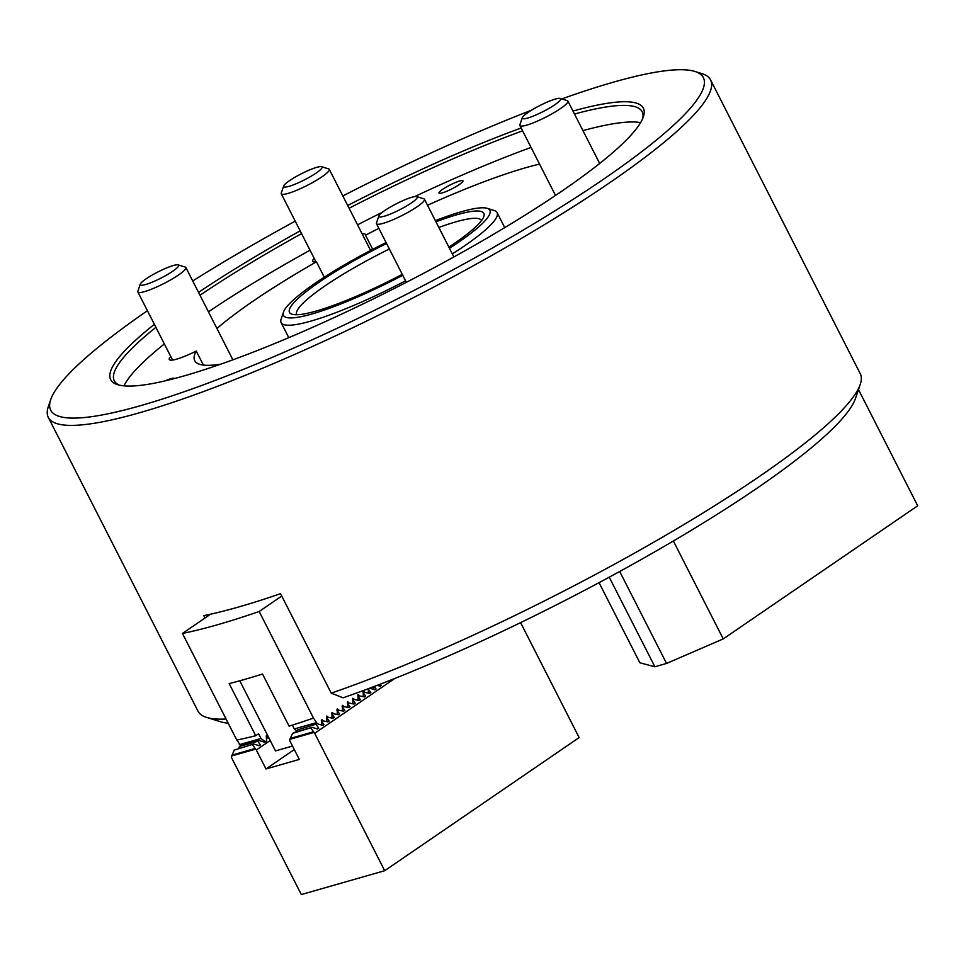 <?xml version="1.0" encoding="UTF-8"?>
<svg xmlns="http://www.w3.org/2000/svg" width="966" height="966" viewBox="0 0 966 966"><rect width="100%" height="100%" fill="white"/><g stroke="black" fill="none" stroke-linecap="round" stroke-linejoin="round"><path stroke-width="1.45" d="M174.315 378.587A13.464 2.137 -27 0 0 174.278 378.479A13.464 2.137 -27 0 0 165.065 380.882M459.309 184.554A13.464 2.137 -27 0 0 462.968 180.835A13.464 2.137 -27 0 0 455.24 182.598A13.464 2.137 -27 0 0 442.633 189.336A13.464 2.137 -27 0 0 438.975 193.055A13.464 2.137 -27 0 0 446.703 191.292A13.464 2.137 -27 0 0 459.309 184.554M362.19 233.929A29.62 4.709 153 0 1 365.474 234.46A29.62 4.709 153 0 1 365.51 235.197L372.719 249.325M147.424 310.714A366.259 58.274 -27 0 0 50.691 399.646A366.259 58.274 -27 0 0 236.61 372.079A366.259 58.274 -27 0 0 603.835 179.012A366.259 58.274 -27 0 0 694.832 71.436A366.259 58.274 -27 0 0 561.801 98.93M694.832 71.436L701.92 73.633A371.644 59.131 153 0 1 710.578 79.924A371.644 59.131 153 0 1 609.582 182.791A371.644 59.131 153 0 1 261.689 368.589A371.644 59.131 153 0 1 48.3 417.372A371.644 59.131 153 0 1 48.3 406.674L50.691 399.646M198.537 292.384A298.929 47.563 153 0 1 300.172 230.874M347.7 205.492A298.929 47.563 153 0 1 521.145 127.995M572.971 111.054A298.929 47.563 153 0 1 643.368 116.801A298.929 47.563 153 0 1 562.14 190.942A298.929 47.563 153 0 1 117.635 384.673A298.929 47.563 153 0 1 154.367 324.347M642.668 118.613A296.236 47.129 -27 0 0 642.185 111.79A296.236 47.129 -27 0 0 574.492 114.048M522.606 130.845A296.236 47.129 -27 0 0 349.1 208.245M301.585 233.627A296.236 47.129 -27 0 0 199.986 295.234M640.603 122.61A296.236 47.129 -27 0 0 582.945 130.627M531.046 147.436A296.236 47.129 -27 0 0 414.704 196.605M382.367 212.279A296.236 47.129 -27 0 0 357.553 224.824M310.038 250.206A296.236 47.129 -27 0 0 208.439 311.813M324.286 277.194L316.45 261.81A215.442 34.281 -27 0 0 253.261 301.042A215.442 34.281 -27 0 0 216.939 328.488M205.021 617.986L203.814 615.62A371.644 59.131 153 0 0 280.538 593.667L331.229 693.165A371.644 59.131 -27 0 0 759.264 476.552A371.644 59.131 -27 0 0 860.247 384.371A371.644 59.131 -27 0 0 860.247 373.673L710.578 79.924M48.3 417.372L197.97 711.121A371.644 59.131 -27 0 0 206.627 717.412A371.644 59.131 -27 0 0 226.068 719.03M228.193 723.208A360.873 57.417 153 0 1 220.803 721.807L206.627 717.412M860.247 384.371L855.478 398.427A360.873 57.417 153 0 1 667.953 544.184A360.873 57.417 153 0 1 343.111 697.814L331.229 693.165M539.547 164.111A215.442 34.281 -27 0 0 427.527 205.239M378.877 228.399A215.442 34.281 -27 0 0 365.51 235.197M203.391 365.063L196.255 351.069A215.442 34.281 -27 0 0 194.721 360.668A215.442 34.281 -27 0 0 220.622 364.218M196.255 351.069A29.62 4.709 153 0 1 169.279 359.533A29.62 4.709 153 0 1 170.789 356.563M316.45 261.81A29.62 4.709 153 0 1 312.694 261.351A29.62 4.709 153 0 1 314.192 258.381M164.341 343.92A296.236 47.129 -27 0 0 123.962 385.857M155.9 327.329A296.236 47.129 -27 0 0 114.278 380.773A296.236 47.129 -27 0 0 119.506 385.168M531.445 110.245A366.259 58.274 -27 0 0 342.833 195.953M295.222 221.154A366.259 58.274 -27 0 0 192.717 280.961M402.279 274.332A109.073 17.352 153 0 1 292.034 314.228A109.073 17.352 153 0 1 319.142 282.193A109.073 17.352 153 0 1 386.569 243.504M435.956 221.794A109.073 17.352 153 0 1 483.857 216.481A109.073 17.352 153 0 1 454.225 243.541A109.073 17.352 153 0 1 448.864 247.127M481.503 220.586A103.688 16.494 -27 0 0 481.479 220.526A103.688 16.494 -27 0 0 438.854 227.481M389.37 249.011A103.688 16.494 -27 0 0 324.89 285.972A103.688 16.494 -27 0 0 296.707 314.675A103.688 16.494 -27 0 0 296.743 314.735M386.086 242.551A115.799 18.426 -27 0 0 314.964 283.376A115.799 18.426 -27 0 0 283.497 312.103A115.799 18.426 -27 0 0 402.762 275.286M449.456 248.274A115.799 18.426 -27 0 0 458.391 242.345A115.799 18.426 -27 0 0 487.166 208.33A115.799 18.426 -27 0 0 435.376 220.646M487.166 208.33L494.254 210.528A121.185 19.284 153 0 1 497.079 212.58A121.185 19.284 153 0 1 464.139 246.125A121.185 19.284 153 0 1 452.33 253.913M405.563 280.792A121.185 19.284 153 0 1 281.118 322.62A121.185 19.284 153 0 1 281.118 319.13L283.497 312.103M210.576 614.183L182.453 633.442A371.644 59.131 -27 0 0 259.178 611.49L281.746 596.034M182.453 633.442L236.779 740.041A371.644 59.131 -27 0 0 255.736 735.706L229.171 683.59A371.644 59.131 -27 0 0 262.535 674.039L289.088 726.154A371.644 59.131 -27 0 0 313.491 718.088L317.355 723.763L297.806 729.825L317.355 723.763L322.789 725.454L323.984 724.633L322.789 725.454M236.924 740.016L240.631 745.704L239.435 746.537L257.777 741.284L260.409 744.907L259.214 745.716L253.768 744.025L234.219 750.099L231.297 757.163L301.307 894.564L384.697 870.704L579.141 737.577L520.589 622.635M259.178 611.49L313.491 718.088M321.63 725.092L321.895 719.682L322.559 720.189L321.352 721.01L323.984 724.633L322.004 725.2M326.834 721.517L326.774 716.048L327.764 716.627L326.568 717.448L329.189 721.071L328.005 721.88L321.328 720.539M332.05 717.955L331.99 712.485L332.98 713.065L331.773 713.886L334.405 717.509L333.21 718.318L326.532 716.977M337.255 714.393L337.194 708.911L338.185 709.491L336.977 710.312L339.609 713.934L338.414 714.755L331.736 713.415M342.459 710.819L342.399 705.349L343.389 705.929L342.193 706.75L344.814 710.372L343.63 711.181L336.953 709.853M347.675 707.257L347.615 701.787L348.605 702.367L347.398 703.188L350.03 706.81L348.835 707.619L342.157 706.279M352.88 703.695L352.819 698.213L353.81 698.792L352.602 699.625L355.234 703.236L354.039 704.057L347.362 702.717M358.084 700.121L358.024 694.651L359.014 695.23L357.818 696.051L360.439 699.674L359.255 700.483L352.578 699.155M363.301 696.558L363.24 691.088L364.23 691.668L363.023 692.489L365.655 696.112L364.46 696.921L357.782 695.58M368.505 692.996L368.215 688.746M373.709 689.434L373.54 686.741M378.926 685.86L378.841 684.713M297.25 731.165L294.34 728.956L292.384 725.116M255.736 735.706L258.574 733.762L260.989 738.495L265.409 741.864L264.406 742.142M268.113 736.382L266.254 735.851L266.604 741.043L265.409 741.864M260.989 738.495L239.302 744.701M316.027 722.749L294.34 728.956M292.517 746.054L275.515 750.92L239.773 680.776M368.819 688.529L368.227 688.927L370.859 692.537L369.676 693.359L362.999 692.018M264.418 742.154L265.614 741.333L264.418 742.154L258.985 740.463L257.777 741.284M258.985 740.463L240.631 745.704M253.768 744.025L234.219 750.099M238.687 748.348L239.435 746.537M270.202 740.499L256.316 750.002L265.976 768.96L299.327 759.409L289.667 740.463L289.848 739.328L292.589 733.399L293.797 732.578L312.139 727.326L292.589 733.399M269.152 738.435L266.375 737.577M258.417 745.474L260.409 744.907L259.214 745.716M252.573 744.846L256.316 750.002M294.304 749.556L265.976 768.96M297.057 731.636L297.806 729.825M394.732 678.506L314.687 733.303L384.697 870.704M386.436 681.779L384.673 682.467M380.35 684.133L381.28 685.413L380.085 686.222L377.235 685.341M379.288 685.981L381.28 685.413L380.085 686.222M374.253 686.476L376.076 688.975L374.88 689.796L369.712 688.19M374.084 689.543L376.076 688.975L374.88 689.796M368.879 693.105L370.859 692.537L369.676 693.359M363.663 696.679L365.655 696.112L364.46 696.921M358.458 700.241L360.439 699.674L359.255 700.483M353.254 703.803L355.234 703.236L354.039 704.057M348.038 707.378L350.03 706.81L348.835 707.619M342.833 710.94L344.814 710.372L343.63 711.181M337.629 714.502L339.609 713.934L338.414 714.755M332.413 718.076L334.405 717.509L333.21 718.318M327.208 721.638L329.189 721.071L328.005 721.88M316.148 724.585L318.78 728.195L317.585 729.016L312.139 727.326M316.788 728.775L318.78 728.195L317.585 729.016M310.943 728.147L314.687 733.303M313.539 732.554L289.848 739.328M255.169 749.254L231.478 756.028M298.265 175.389A21.542 3.429 -27 0 0 283.678 185.991A21.542 3.429 -27 0 0 307.478 178.287A21.542 3.429 -27 0 0 321.569 166.695A21.542 3.429 -27 0 0 298.265 175.389M321.569 166.695L328.657 168.893A26.927 4.287 153 0 1 329.285 169.352A26.927 4.287 153 0 1 311.052 183.383A26.927 4.287 153 0 1 281.287 193.804A26.927 4.287 153 0 1 281.287 193.019L283.678 185.991M402.677 208.197A21.542 3.429 -27 0 0 416.757 196.605A21.542 3.429 -27 0 0 393.452 205.299A21.542 3.429 -27 0 0 378.865 215.913A21.542 3.429 -27 0 0 402.677 208.197M416.757 196.605L423.845 198.803A26.927 4.287 153 0 1 424.472 199.262A26.927 4.287 153 0 1 406.239 213.293A26.927 4.287 153 0 1 376.486 223.714A26.927 4.287 153 0 1 376.486 222.941L378.865 215.913M673.362 541.008L723.244 638.912L917.7 505.786L858.484 389.576M599.041 582.667L639.866 662.773L654.888 666.782L666.552 663.437L723.244 638.912M619.701 571.486L666.552 663.437M609.232 577.185L654.888 666.782M154.85 273.571A21.542 3.429 -27 0 0 140.263 284.173A21.542 3.429 -27 0 0 164.075 276.469A21.542 3.429 -27 0 0 178.155 264.877A21.542 3.429 -27 0 0 154.85 273.571M178.155 264.877L185.243 267.075A26.927 4.287 153 0 1 185.87 267.534A26.927 4.287 153 0 1 167.637 281.565A26.927 4.287 153 0 1 137.884 291.986A26.927 4.287 153 0 1 137.884 291.201L140.263 284.173M546.08 110.015A21.542 3.429 -27 0 0 560.171 98.423A21.542 3.429 -27 0 0 536.867 107.117A21.542 3.429 -27 0 0 522.28 117.731A21.542 3.429 -27 0 0 546.08 110.015M560.171 98.423L567.259 100.621A26.927 4.287 153 0 1 567.887 101.08A26.927 4.287 153 0 1 549.654 115.111A26.927 4.287 153 0 1 519.889 125.532A26.927 4.287 153 0 1 519.889 124.759L522.28 117.731M255.193 748.469L232.166 755.062M313.564 731.769L290.537 738.35M288.786 337.665L281.118 322.62M504.747 227.626L497.079 212.58M281.287 193.804L315.979 261.883M329.285 169.352L370.594 250.436M424.472 199.262L453.875 256.944M376.486 223.714L406.348 282.326M137.884 291.986L172.576 360.064M185.87 267.534L232.903 359.823M567.887 101.08L599.681 163.471M519.889 125.532L555.51 195.434"/></g></svg>
